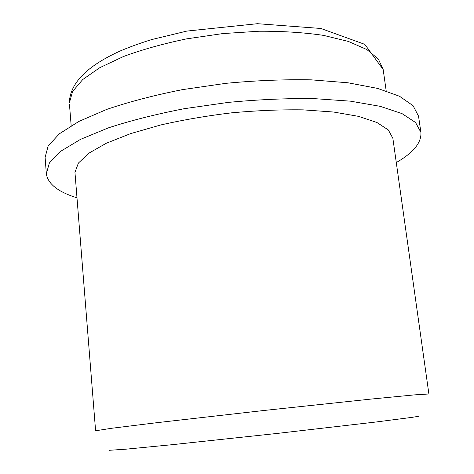 <?xml version="1.0" encoding="UTF-8"?>
<svg xmlns="http://www.w3.org/2000/svg" width="474" height="474" viewBox="0 0 474 474"><rect width="100%" height="100%" fill="white"/><g stroke="black" fill="none" stroke-linecap="round" stroke-linejoin="round"><path stroke-width="0.71" d="M396.282 162.564C413.435 152.705 421.641 142.621 420.9 132.329L418.53 116.142L413.085 105.714L399.541 96.269L377.689 88.425L347.928 82.778L311.371 79.851C284.175 79.348 255.687 80.509 225.92 83.323L182.289 89.663C154.246 95.244 129.064 101.827 106.733 109.405L78.921 121.409L59.309 133.834L48.147 146.004L45.107 157.374L46.345 173.94C48.028 184.031 58.225 191.988 76.942 197.824M420.9 132.329L415.532 122.482L402.023 113.624L380.178 106.324L350.387 101.158L313.752 98.604C286.48 98.296 257.903 99.57 228.03 102.425L184.232 108.7C156.07 114.163 130.777 120.556 108.345 127.879L80.39 139.421L60.666 151.307L49.42 162.896L46.328 173.68M74.951 172.311L95.6 430.777L111.639 428.271L156.882 422.684L264.522 410.419L370.97 399.084L414.572 394.872L428.893 393.983L392.869 138.313L388.33 129.959L376.907 122.488L358.516 116.361L333.56 112.024L302.993 109.855C280.276 109.553 256.458 110.549 231.531 112.836C206.646 115.846 182.976 119.91 160.532 125.018L130.51 133.65L106.3 143.249L88.81 153.232L78.406 163.068L74.951 172.311M418.986 415.876L418.992 416.231L411.936 417.375L375.746 422.032L277.426 433.402L172.098 444.695L126.274 449.151L109.346 450.3M69.388 102.822L69.358 102.348C70.146 83.027 87.198 65.862 120.515 50.848C130.131 46.796 140.511 43.039 151.656 39.579L186.863 31.083L257.453 23.7L320.857 28.47L364.814 44.366L383.176 69.554L378.388 59.084L366.811 49.527L348.408 41.445L323.576 35.396C304.118 32.51 282.599 31.124 259.023 31.231L222.75 33.589L186.655 38.856C163.364 43.691 142.307 49.574 123.471 56.513L99.765 67.705L82.695 79.573L72.611 91.464L69.388 102.822M69.447 104.185L71.171 125.705M383.176 69.554L386.191 90.925"/></g></svg>

